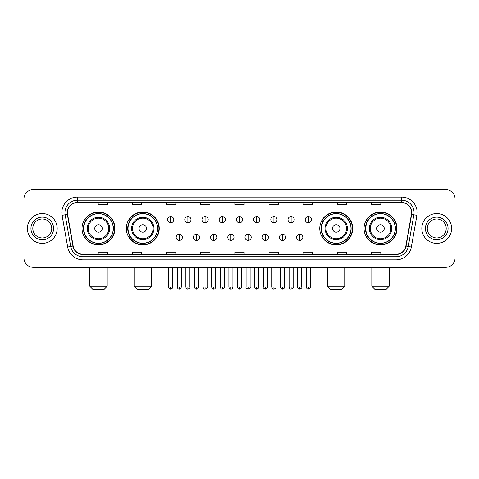 <?xml version="1.0" encoding="UTF-8"?>
<svg xmlns="http://www.w3.org/2000/svg" width="479" height="479" viewBox="0 0 479 479"><rect width="100%" height="100%" fill="white"/><g stroke="black" fill="none" stroke-linecap="round" stroke-linejoin="round"><path stroke-width="0.72" d="M364.046 228.477A16.46 16.46 0 0 0 380.506 244.937A16.46 16.46 0 0 0 396.971 228.477A16.46 16.46 0 0 0 380.506 212.011A16.46 16.46 0 0 0 364.046 228.477M319.756 228.477A16.46 16.46 0 0 0 336.216 244.937A16.46 16.46 0 0 0 352.682 228.477A16.46 16.46 0 0 0 336.216 212.011A16.46 16.46 0 0 0 319.756 228.477M126.318 228.477A16.46 16.46 0 0 0 142.784 244.937A16.46 16.46 0 0 0 159.244 228.477A16.46 16.46 0 0 0 142.784 212.011A16.46 16.46 0 0 0 126.318 228.477M82.029 228.477A16.46 16.46 0 0 0 98.494 244.937A16.46 16.46 0 0 0 114.954 228.477A16.46 16.46 0 0 0 98.494 212.011A16.46 16.46 0 0 0 82.029 228.477M85.98 236.86A15.065 15.065 0 0 1 85.98 220.089M130.27 236.86A15.065 15.065 0 0 1 130.27 220.089M323.702 236.86A15.065 15.065 0 0 1 323.702 220.089M367.992 236.86A15.065 15.065 0 0 1 367.992 220.089M23.95 198.971L23.95 257.977A9.317 9.317 0 0 0 33.267 267.3L445.733 267.3A9.317 9.317 0 0 0 455.05 257.977L455.05 198.971A9.317 9.317 0 0 0 445.733 189.648L33.267 189.648A9.317 9.317 0 0 0 23.95 198.971L23.95 257.977M27.369 228.477A14.909 14.909 0 0 0 42.278 243.38A14.909 14.909 0 0 0 57.181 228.477A14.909 14.909 0 0 0 42.278 213.568A14.909 14.909 0 0 0 27.369 228.477A14.909 14.909 0 0 0 42.278 243.38A14.909 14.909 0 0 0 57.181 228.477A14.909 14.909 0 0 0 42.278 213.568A14.909 14.909 0 0 0 27.369 228.477M421.819 228.477A14.909 14.909 0 0 0 436.722 243.38A14.909 14.909 0 0 0 451.631 228.477A14.909 14.909 0 0 0 436.722 213.568A14.909 14.909 0 0 0 421.819 228.477A14.909 14.909 0 0 0 436.722 243.38A14.909 14.909 0 0 0 451.631 228.477A14.909 14.909 0 0 0 436.722 213.568A14.909 14.909 0 0 0 421.819 228.477M67.431 212.634A9.939 9.939 0 0 1 77.37 202.695L401.63 202.695A9.939 9.939 0 0 1 411.419 214.358L405.833 246.038A9.939 9.939 0 0 1 396.043 254.253L82.957 254.253A9.939 9.939 0 0 1 73.167 246.038L67.581 214.358A9.939 9.939 0 0 1 67.431 212.634M67.186 212.634A10.185 10.185 0 0 0 67.341 214.4L72.928 246.08A10.185 10.185 0 0 0 82.957 254.499L396.043 254.499A10.185 10.185 0 0 0 406.072 246.08L411.659 214.4A10.185 10.185 0 0 0 401.63 202.449L77.37 202.449A10.185 10.185 0 0 0 67.186 212.634M62.078 215.328A15.532 15.532 0 0 1 77.37 197.103L401.63 197.103A15.532 15.532 0 0 1 416.922 215.328L411.335 247.008A15.532 15.532 0 0 1 396.043 259.846L82.957 259.846A15.532 15.532 0 0 1 67.665 247.008L62.078 215.328L65.138 214.79A12.424 12.424 0 0 1 77.37 200.21L401.63 200.21A12.424 12.424 0 0 1 413.862 214.79L408.276 246.469A12.424 12.424 0 0 1 396.043 256.738L82.957 256.738A12.424 12.424 0 0 1 70.724 246.469L65.138 214.79A12.424 12.424 0 0 1 64.946 212.634M445.733 189.648L33.267 189.648M33.267 267.3L445.733 267.3M455.05 257.977L455.05 198.971M406.072 246.08L408.276 246.469L413.862 214.79L416.922 215.328M234.842 202.695L234.842 204.796L244.158 204.796L244.158 202.695M200.677 202.695L200.677 204.796L209.994 204.796L209.994 202.695M166.512 202.695L166.512 204.796L175.829 204.796L175.829 202.695M132.348 202.695L132.348 204.796L141.664 204.796L141.664 202.695M98.183 202.695L98.183 204.796L107.5 204.796L107.5 202.695M269.006 202.695L269.006 204.796L278.323 204.796L278.323 202.695M303.171 202.695L303.171 204.796L312.488 204.796L312.488 202.695M337.336 202.695L337.336 204.796L346.652 204.796L346.652 202.695M371.5 202.695L371.5 204.796L380.817 204.796L380.817 202.695M244.158 254.253L244.158 252.152L234.842 252.152L234.842 254.253M209.994 254.253L209.994 252.152L200.677 252.152L200.677 254.253M175.829 254.253L175.829 252.152L166.512 252.152L166.512 254.253M141.664 254.253L141.664 252.152L132.348 252.152L132.348 254.253M107.5 254.253L107.5 252.152L98.183 252.152L98.183 254.253M278.323 254.253L278.323 252.152L269.006 252.152L269.006 254.253M312.488 254.253L312.488 252.152L303.171 252.152L303.171 254.253M346.652 254.253L346.652 252.152L337.336 252.152L337.336 254.253M380.817 254.253L380.817 252.152L371.5 252.152L371.5 254.253M51.744 228.477A9.466 9.466 0 0 0 42.278 219.005A9.466 9.466 0 0 0 32.806 228.477A9.466 9.466 0 0 0 42.278 237.943A9.466 9.466 0 0 0 51.744 228.477A9.466 9.466 0 0 1 42.278 237.943A9.466 9.466 0 0 1 32.806 228.477M104.081 289.352L92.902 289.352L89.795 286.244L107.188 286.244L104.081 289.352M102.219 228.477A3.724 3.724 0 0 0 98.494 224.747A3.724 3.724 0 0 0 94.764 228.477A3.724 3.724 0 0 0 98.494 232.201A3.724 3.724 0 0 0 102.219 228.477M109.673 228.477A11.179 11.179 0 0 0 98.494 217.292A11.179 11.179 0 0 0 87.31 228.477A11.179 11.179 0 0 0 98.494 239.656A11.179 11.179 0 0 0 109.673 228.477A11.179 11.179 0 0 1 98.494 239.656A11.179 11.179 0 0 1 87.31 228.477M113.248 228.477A14.753 14.753 0 0 0 98.494 213.724A14.753 14.753 0 0 0 83.741 228.477A14.753 14.753 0 0 0 98.494 243.224A14.753 14.753 0 0 0 113.248 228.477M114.643 228.477A16.148 16.148 0 0 1 84.687 236.86L86.184 236.86A14.891 14.891 0 0 0 108.344 239.638A14.891 14.891 0 0 0 108.344 217.31A14.891 14.891 0 0 0 86.184 220.089L84.687 220.089A16.148 16.148 0 0 1 114.643 228.477M148.37 289.352L137.192 289.352L134.084 286.244L151.478 286.244L148.37 289.352M146.508 228.477A3.724 3.724 0 0 0 142.784 224.747A3.724 3.724 0 0 0 139.054 228.477A3.724 3.724 0 0 0 142.784 232.201A3.724 3.724 0 0 0 146.508 228.477M153.963 228.477A11.179 11.179 0 0 0 142.784 217.292A11.179 11.179 0 0 0 131.599 228.477A11.179 11.179 0 0 0 142.784 239.656A11.179 11.179 0 0 0 153.963 228.477A11.179 11.179 0 0 1 142.784 239.656A11.179 11.179 0 0 1 131.599 228.477M157.537 228.477A14.753 14.753 0 0 0 142.784 213.724A14.753 14.753 0 0 0 128.031 228.477A14.753 14.753 0 0 0 142.784 243.224A14.753 14.753 0 0 0 157.537 228.477M158.932 228.477A16.148 16.148 0 0 1 128.977 236.86L130.474 236.86A14.891 14.891 0 0 0 152.633 239.638A14.891 14.891 0 0 0 152.633 217.31A14.891 14.891 0 0 0 130.474 220.089L128.977 220.089A16.148 16.148 0 0 1 158.932 228.477M341.808 289.352L330.63 289.352L327.522 286.244L344.916 286.244L341.808 289.352M339.946 228.477A3.724 3.724 0 0 0 336.216 224.747A3.724 3.724 0 0 0 332.492 228.477A3.724 3.724 0 0 0 336.216 232.201A3.724 3.724 0 0 0 339.946 228.477M347.401 228.477A11.179 11.179 0 0 0 336.216 217.292A11.179 11.179 0 0 0 325.037 228.477A11.179 11.179 0 0 0 336.216 239.656A11.179 11.179 0 0 0 347.401 228.477A11.179 11.179 0 0 1 336.216 239.656A11.179 11.179 0 0 1 325.037 228.477M350.969 228.477A14.753 14.753 0 0 0 336.216 213.724A14.753 14.753 0 0 0 321.463 228.477A14.753 14.753 0 0 0 336.216 243.224A14.753 14.753 0 0 0 350.969 228.477M352.37 228.477A16.148 16.148 0 0 1 322.415 236.86L323.912 236.86A14.891 14.891 0 0 0 346.072 239.638A14.891 14.891 0 0 0 346.072 217.31A14.891 14.891 0 0 0 323.912 220.089L322.415 220.089A16.148 16.148 0 0 1 352.37 228.477M386.098 289.352L374.919 289.352L371.812 286.244L389.205 286.244L386.098 289.352M384.236 228.477A3.724 3.724 0 0 0 380.506 224.747A3.724 3.724 0 0 0 376.781 228.477A3.724 3.724 0 0 0 380.506 232.201A3.724 3.724 0 0 0 384.236 228.477M391.69 228.477A11.179 11.179 0 0 0 380.506 217.292A11.179 11.179 0 0 0 369.327 228.477A11.179 11.179 0 0 0 380.506 239.656A11.179 11.179 0 0 0 391.69 228.477A11.179 11.179 0 0 1 380.506 239.656A11.179 11.179 0 0 1 369.327 228.477M395.259 228.477A14.753 14.753 0 0 0 380.506 213.724A14.753 14.753 0 0 0 365.752 228.477A14.753 14.753 0 0 0 380.506 243.224A14.753 14.753 0 0 0 395.259 228.477M396.66 228.477A16.148 16.148 0 0 1 366.704 236.86L368.201 236.86A14.891 14.891 0 0 0 390.361 239.638A14.891 14.891 0 0 0 390.361 217.31A14.891 14.891 0 0 0 368.201 220.089L366.704 220.089A16.148 16.148 0 0 1 396.66 228.477M446.194 228.477A9.466 9.466 0 0 0 436.722 219.005A9.466 9.466 0 0 0 427.256 228.477A9.466 9.466 0 0 0 436.722 237.943A9.466 9.466 0 0 0 446.194 228.477A9.466 9.466 0 0 1 436.722 237.943A9.466 9.466 0 0 1 427.256 228.477M170.674 216.58A3.108 3.108 0 0 0 167.566 219.681A3.108 3.108 0 0 0 170.674 222.789A3.108 3.108 0 0 0 173.781 219.681A3.108 3.108 0 0 0 170.674 216.58L170.674 222.789A3.108 3.108 0 0 0 173.781 219.681A3.108 3.108 0 0 0 170.674 216.58M187.882 216.58A3.108 3.108 0 0 0 184.774 219.681A3.108 3.108 0 0 0 187.882 222.789A3.108 3.108 0 0 0 190.983 219.681A3.108 3.108 0 0 0 187.882 216.58L187.882 222.789A3.108 3.108 0 0 0 190.983 219.681A3.108 3.108 0 0 0 187.882 216.58M205.084 216.58A3.108 3.108 0 0 0 201.982 219.681A3.108 3.108 0 0 0 205.084 222.789A3.108 3.108 0 0 0 208.191 219.681A3.108 3.108 0 0 0 205.084 216.58L205.084 222.789A3.108 3.108 0 0 0 208.191 219.681A3.108 3.108 0 0 0 205.084 216.58M222.292 216.58A3.108 3.108 0 0 0 219.184 219.681A3.108 3.108 0 0 0 222.292 222.789A3.108 3.108 0 0 0 225.399 219.681A3.108 3.108 0 0 0 222.292 216.58L222.292 222.789A3.108 3.108 0 0 0 225.399 219.681A3.108 3.108 0 0 0 222.292 216.58M239.5 216.58A3.108 3.108 0 0 0 236.392 219.681A3.108 3.108 0 0 0 239.5 222.789A3.108 3.108 0 0 0 242.608 219.681A3.108 3.108 0 0 0 239.5 216.58L239.5 222.789A3.108 3.108 0 0 0 242.608 219.681A3.108 3.108 0 0 0 239.5 216.58M256.708 216.58A3.108 3.108 0 0 0 253.601 219.681A3.108 3.108 0 0 0 256.708 222.789A3.108 3.108 0 0 0 259.816 219.681A3.108 3.108 0 0 0 256.708 216.58L256.708 222.789A3.108 3.108 0 0 0 259.816 219.681A3.108 3.108 0 0 0 256.708 216.58M273.916 216.58A3.108 3.108 0 0 0 270.809 219.681A3.108 3.108 0 0 0 273.916 222.789A3.108 3.108 0 0 0 277.018 219.681A3.108 3.108 0 0 0 273.916 216.58L273.916 222.789A3.108 3.108 0 0 0 277.018 219.681A3.108 3.108 0 0 0 273.916 216.58M291.118 216.58A3.108 3.108 0 0 0 288.017 219.681A3.108 3.108 0 0 0 291.118 222.789A3.108 3.108 0 0 0 294.226 219.681A3.108 3.108 0 0 0 291.118 216.58L291.118 222.789A3.108 3.108 0 0 0 294.226 219.681A3.108 3.108 0 0 0 291.118 216.58M308.326 216.58A3.108 3.108 0 0 0 305.219 219.681A3.108 3.108 0 0 0 308.326 222.789A3.108 3.108 0 0 0 311.434 219.681A3.108 3.108 0 0 0 308.326 216.58L308.326 222.789A3.108 3.108 0 0 0 311.434 219.681A3.108 3.108 0 0 0 308.326 216.58M179.278 234.219A3.108 3.108 0 0 0 176.17 237.327A3.108 3.108 0 0 0 179.278 240.434A3.108 3.108 0 0 0 182.385 237.327A3.108 3.108 0 0 0 179.278 234.219L179.278 240.434A3.108 3.108 0 0 0 182.385 237.327A3.108 3.108 0 0 0 179.278 234.219M196.486 234.219A3.108 3.108 0 0 0 193.378 237.327A3.108 3.108 0 0 0 196.486 240.434A3.108 3.108 0 0 0 199.587 237.327A3.108 3.108 0 0 0 196.486 234.219L196.486 240.434A3.108 3.108 0 0 0 199.587 237.327A3.108 3.108 0 0 0 196.486 234.219M213.688 234.219A3.108 3.108 0 0 0 210.586 237.327A3.108 3.108 0 0 0 213.688 240.434A3.108 3.108 0 0 0 216.795 237.327A3.108 3.108 0 0 0 213.688 234.219L213.688 240.434A3.108 3.108 0 0 0 216.795 237.327A3.108 3.108 0 0 0 213.688 234.219M230.896 234.219A3.108 3.108 0 0 0 227.788 237.327A3.108 3.108 0 0 0 230.896 240.434A3.108 3.108 0 0 0 234.003 237.327A3.108 3.108 0 0 0 230.896 234.219L230.896 240.434A3.108 3.108 0 0 0 234.003 237.327A3.108 3.108 0 0 0 230.896 234.219M248.104 234.219A3.108 3.108 0 0 0 244.997 237.327A3.108 3.108 0 0 0 248.104 240.434A3.108 3.108 0 0 0 251.212 237.327A3.108 3.108 0 0 0 248.104 234.219L248.104 240.434A3.108 3.108 0 0 0 251.212 237.327A3.108 3.108 0 0 0 248.104 234.219M265.312 234.219A3.108 3.108 0 0 0 262.205 237.327A3.108 3.108 0 0 0 265.312 240.434A3.108 3.108 0 0 0 268.414 237.327A3.108 3.108 0 0 0 265.312 234.219L265.312 240.434A3.108 3.108 0 0 0 268.414 237.327A3.108 3.108 0 0 0 265.312 234.219M282.514 234.219A3.108 3.108 0 0 0 279.413 237.327A3.108 3.108 0 0 0 282.514 240.434A3.108 3.108 0 0 0 285.622 237.327A3.108 3.108 0 0 0 282.514 234.219L282.514 240.434A3.108 3.108 0 0 0 285.622 237.327A3.108 3.108 0 0 0 282.514 234.219M299.722 234.219A3.108 3.108 0 0 0 296.615 237.327A3.108 3.108 0 0 0 299.722 240.434A3.108 3.108 0 0 0 302.83 237.327A3.108 3.108 0 0 0 299.722 234.219L299.722 240.434A3.108 3.108 0 0 0 302.83 237.327A3.108 3.108 0 0 0 299.722 234.219M401.63 197.103L401.63 202.449M65.138 214.79L67.341 214.4M82.957 259.846L82.957 254.499M396.043 254.499L396.043 259.846M67.665 247.008L72.928 246.08M411.659 214.4L413.862 214.79M77.37 197.103L77.37 202.449M408.276 246.469L411.335 247.008M53.606 228.477A11.328 11.328 0 0 0 42.278 217.143A11.328 11.328 0 0 0 30.943 228.477A11.328 11.328 0 0 0 42.278 239.805A11.328 11.328 0 0 0 53.606 228.477M108.763 228.477A10.275 10.275 0 0 0 98.494 218.202A10.275 10.275 0 0 0 88.22 228.477A10.275 10.275 0 0 0 98.494 238.746A10.275 10.275 0 0 0 108.763 228.477M153.052 228.477A10.275 10.275 0 0 0 142.784 218.202A10.275 10.275 0 0 0 132.509 228.477A10.275 10.275 0 0 0 142.784 238.746A10.275 10.275 0 0 0 153.052 228.477M346.491 228.477A10.275 10.275 0 0 0 336.216 218.202A10.275 10.275 0 0 0 325.948 228.477A10.275 10.275 0 0 0 336.216 238.746A10.275 10.275 0 0 0 346.491 228.477M390.78 228.477A10.275 10.275 0 0 0 380.506 218.202A10.275 10.275 0 0 0 370.237 228.477A10.275 10.275 0 0 0 380.506 238.746A10.275 10.275 0 0 0 390.78 228.477M448.057 228.477A11.328 11.328 0 0 0 436.722 217.143A11.328 11.328 0 0 0 425.394 228.477A11.328 11.328 0 0 0 436.722 239.805A11.328 11.328 0 0 0 448.057 228.477M170.674 287.023L168.656 287.023C169.009 288.46 169.68 289.13 170.674 289.041L170.674 287.023L172.691 287.023L172.691 267.3M187.882 287.023L185.858 287.023C186.211 288.46 186.888 289.13 187.882 289.041L187.882 287.023L189.9 287.023L189.9 267.3M205.084 287.023L203.066 287.023C203.419 288.46 204.096 289.13 205.084 289.041L205.084 287.023L207.108 287.023L207.108 267.3M222.292 287.023L220.274 287.023C220.627 288.46 221.298 289.13 222.292 289.041L222.292 287.023L224.31 287.023L224.31 267.3M239.5 287.023L237.482 287.023C237.835 288.46 238.506 289.13 239.5 289.041L239.5 287.023L241.518 287.023L241.518 267.3M256.708 287.023L254.69 287.023C255.038 288.46 255.714 289.13 256.708 289.041L256.708 287.023L258.726 287.023L258.726 267.3M273.916 287.023L271.892 287.023C272.246 288.46 272.922 289.13 273.916 289.041L273.916 287.023L275.934 287.023L275.934 267.3M291.118 287.023L289.1 287.023C289.454 288.46 290.124 289.13 291.118 289.041L291.118 287.023L293.142 287.023L293.142 267.3M308.326 287.023L306.309 287.023C306.662 288.46 307.332 289.13 308.326 289.041L308.326 287.023L310.344 287.023L310.344 267.3M179.278 287.023L177.26 287.023C177.607 288.46 178.284 289.13 179.278 289.041L179.278 287.023L181.296 287.023L181.296 267.3M196.486 287.023L194.462 287.023C194.815 288.46 195.492 289.13 196.486 289.041L196.486 287.023L198.504 287.023L198.504 267.3M213.688 287.023L211.67 287.023C212.023 288.46 212.694 289.13 213.688 289.041L213.688 287.023L215.712 287.023L215.712 267.3M230.896 287.023L228.878 287.023C229.231 288.46 229.902 289.13 230.896 289.041L230.896 287.023L232.914 287.023L232.914 267.3M248.104 287.023L246.086 287.023C245.673 287.663 246.35 288.34 248.104 289.041L248.104 287.023L250.122 287.023L250.122 267.3M265.312 287.023L263.288 287.023C262.881 287.663 263.552 288.34 265.312 289.041L265.312 287.023L267.33 287.023L267.33 267.3M282.514 287.023L280.496 287.023C280.089 287.663 280.76 288.34 282.514 289.041L282.514 287.023L284.538 287.023L284.538 267.3M299.722 287.023L297.704 287.023C297.297 287.663 297.968 288.34 299.722 289.041L299.722 287.023L301.74 287.023L301.74 267.3M107.188 267.3L107.188 286.244M89.795 267.3L89.795 286.244M151.478 267.3L151.478 286.244M134.084 267.3L134.084 286.244M344.916 267.3L344.916 286.244M327.522 267.3L327.522 286.244M389.205 267.3L389.205 286.244M371.812 267.3L371.812 286.244M168.656 287.023L168.656 267.3M172.691 287.023C173.099 287.663 172.428 288.34 170.674 289.041M185.858 287.023L185.858 267.3M189.9 287.023C190.307 287.663 189.636 288.34 187.882 289.041M203.066 287.023L203.066 267.3M207.108 287.023C207.515 287.663 206.844 288.34 205.084 289.041M220.274 287.023L220.274 267.3M224.31 287.023C224.723 287.663 224.046 288.34 222.292 289.041M237.482 287.023L237.482 267.3M241.518 287.023C241.931 287.663 241.254 288.34 239.5 289.041M254.69 287.023L254.69 267.3M258.726 287.023C259.133 287.663 258.462 288.34 256.708 289.041M271.892 287.023L271.892 267.3M275.934 287.023C276.341 287.663 275.67 288.34 273.916 289.041M289.1 287.023L289.1 267.3M293.142 287.023C293.549 287.663 292.879 288.34 291.118 289.041M306.309 287.023L306.309 267.3M310.344 287.023C310.757 287.663 310.081 288.34 308.326 289.041M177.26 287.023L177.26 267.3M181.296 287.023C180.942 288.46 180.272 289.13 179.278 289.041M194.462 287.023L194.462 267.3M198.504 287.023C198.15 288.46 197.474 289.13 196.486 289.041M211.67 287.023L211.67 267.3M215.712 287.023C215.358 288.46 214.682 289.13 213.688 289.041M228.878 287.023L228.878 267.3M232.914 287.023C232.56 288.46 231.89 289.13 230.896 289.041M246.086 287.023L246.086 267.3M250.122 287.023C250.529 287.663 249.858 288.34 248.104 289.041M263.288 287.023L263.288 267.3M267.33 287.023C267.737 287.663 267.066 288.34 265.312 289.041M280.496 287.023L280.496 267.3M284.538 287.023C284.945 287.663 284.275 288.34 282.514 289.041M297.704 287.023L297.704 267.3M301.74 287.023C302.153 287.663 301.477 288.34 299.722 289.041"/></g></svg>

